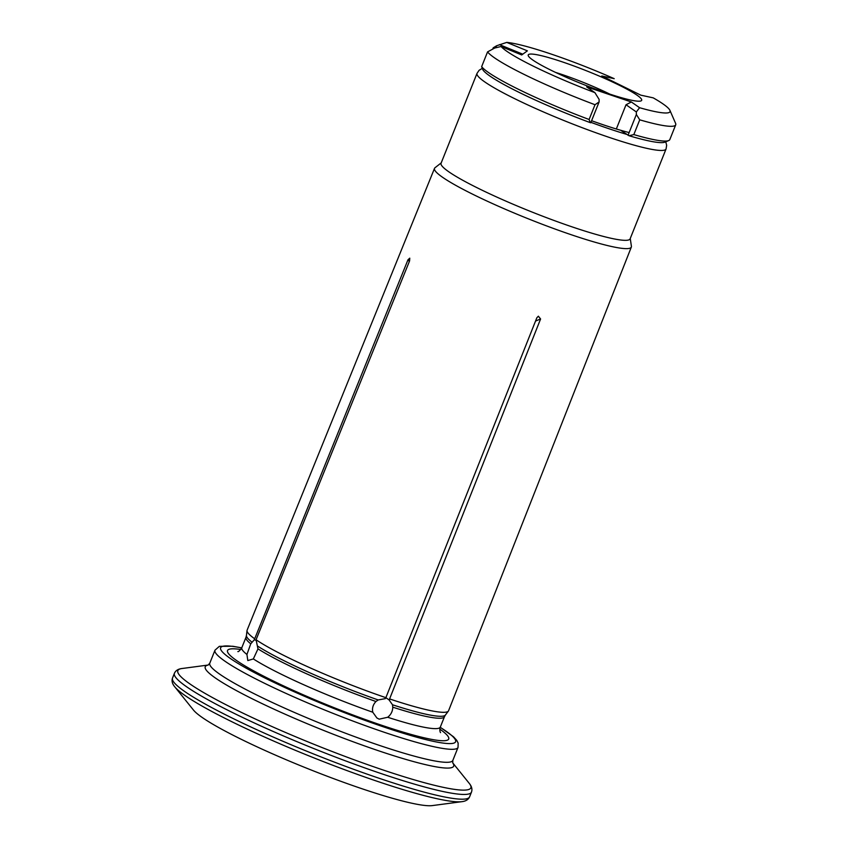 <?xml version="1.0" encoding="UTF-8"?>
<svg xmlns="http://www.w3.org/2000/svg" width="848" height="848" viewBox="0 0 848 848"><rect width="100%" height="100%" fill="white"/><g stroke="black" fill="none" stroke-linecap="round" stroke-linejoin="round"><path stroke-width="1.27" d="M409.361 261.46L407.973 259.806L254.294 639.774L250.754 643.812L246.927 654.455L247.817 660.571L253.34 658.938L257.983 648.868L256.064 639.752A108.491 12.285 21.8 0 0 385.872 697.671L385.342 698.635L378.187 699.95L375.961 701.508C373.003 704.624 371.954 708.207 372.791 712.235L376.883 717.97L379.194 719.168L387.695 717.26C391.002 714.631 392.688 711.271 392.762 707.168L392.507 704.783L389.062 699.897L385.872 697.671L536.869 317.724L538.374 316.198L540.589 318.986L389.592 698.922A108.491 12.285 21.8 0 0 448.391 711.069A108.491 12.285 21.8 0 0 448.581 710.73L631.325 247.086A105.979 11.999 21.8 0 0 631.4 246.27L630.255 238.5M407.973 259.806L409.764 258.163L409.573 260.93L256.064 639.752M254.294 639.774L255.979 640.335M441.214 162.89L435.024 167.724A105.979 11.999 21.8 0 0 434.515 168.37L247.118 630.149A108.491 12.285 21.8 0 0 247.022 630.52A108.491 12.285 21.8 0 0 254.453 638.629M591.597 120.713A79.383 8.989 21.8 0 0 603.416 124.847A79.383 8.989 21.8 0 0 629.131 132.553M482.3 68.328L479.109 70.299L477.021 73.363L441.066 163.251A101.802 11.522 21.8 0 0 573.025 227.19A101.802 11.522 21.8 0 0 630.106 238.86L666.062 148.972L666.655 145.315L665.765 141.807M434.515 168.37A105.979 11.999 21.8 0 0 571.891 234.949A105.979 11.999 21.8 0 0 631.325 247.086M389.592 698.922L389.486 700.172M240.768 649.504A119.102 13.483 21.8 0 0 230.062 655.345A119.102 13.483 21.8 0 0 381.918 725.347A119.102 13.483 21.8 0 0 443.546 740.739A119.102 13.483 21.8 0 0 439.826 729.121M362.191 788.81A131.122 14.84 21.8 0 0 432.236 805.6L461.969 801.657A157.792 17.861 21.8 0 1 377.678 781.453A157.792 17.861 21.8 0 1 174.72 686.763L193.524 710.126A131.122 14.84 21.8 0 0 362.191 788.81M607.412 93.312A61.077 6.911 21.8 0 0 641.003 100.901A61.077 6.911 21.8 0 0 587.526 71.211A61.077 6.911 21.8 0 0 528.315 55.83A61.077 6.911 21.8 0 0 607.412 93.312M527.382 50.848L521.711 54.95L501.073 46.502A91.616 10.367 21.8 0 0 594.893 92.633L586.678 86.888L631.368 101.983L639.583 107.717A91.616 10.367 21.8 0 0 669.909 110.335A91.616 10.367 21.8 0 0 653.225 97.859L640.802 95.156L601.794 75.97L614.206 78.673A91.616 10.367 21.8 0 0 506.744 42.4L527.382 50.848M492.826 48.802L493.229 47.795L496.599 45.771L506.744 42.4M501.073 46.502L494.702 48.039L487.558 51.898A101.802 11.522 21.8 0 0 595.01 104.728L599.112 101.919L599.101 99.375L594.893 92.633M481.653 66.653L482.915 69.875A98.887 11.194 -158.2 0 0 590.208 122.621L589.106 119.494A101.802 11.522 -158.2 0 1 481.653 66.653L487.558 51.898M589.106 119.494L595.01 104.728M590.208 122.621L590.78 122.748L599.112 101.919M639.583 107.717L636.339 111.947L636.36 114.491L639.731 119.833A101.802 11.522 21.8 0 0 675.718 124.826A101.802 11.522 21.8 0 0 675.591 123.363L669.909 110.335M675.718 124.826L669.814 139.591A101.802 11.522 -158.2 0 1 668.712 140.556A101.802 11.522 -158.2 0 1 633.827 134.588L639.731 119.833M668.712 140.556L664.97 142.135A98.887 11.194 -158.2 0 1 629.025 135.733L621.34 130.73M633.827 134.588L629.025 135.733M609.776 94.107A50.297 5.692 21.8 0 0 555.62 72.44M616.326 128.991L626.036 104.749L631.368 101.983M628.029 135.32L636.36 114.491M636.339 111.947L626.036 104.749M496.599 45.771L495.804 47.753M522.771 54.177L499.419 44.626M257.983 648.868A106.89 12.105 21.8 0 0 375.961 701.508M253.34 658.938A106.89 12.105 21.8 0 0 372.791 712.235M257.93 646.293A107.187 12.137 21.8 0 0 378.187 699.95M237.843 651.571C238.383 651.974 239.708 650.692 241.818 647.692L245.973 637.314A106.89 12.105 21.8 0 0 250.754 643.812M241.818 647.692A106.89 12.105 21.8 0 0 246.927 654.455M245.973 637.314L246.439 635.481A107.187 12.137 21.8 0 0 251.75 641.978M590.939 122.356A94.531 10.706 21.8 0 0 608.981 128.737A94.531 10.706 21.8 0 0 626.661 134.366M477.021 73.363A101.802 11.522 21.8 0 0 608.981 137.312A101.802 11.522 21.8 0 0 666.062 148.972M392.507 704.783A107.187 12.137 21.8 0 0 445.391 715.055L448.391 711.069M392.762 707.168A106.89 12.105 21.8 0 0 444.469 716.708L445.391 715.055M387.695 717.26A106.89 12.105 21.8 0 0 440.313 727.086L444.469 716.708M241.712 647.957A126.522 14.321 21.8 0 0 246.969 668.595A126.522 14.321 21.8 0 0 384.642 727.255A126.522 14.321 21.8 0 0 440.207 727.351M452.737 762.946L452.832 760.402A130.889 14.819 21.8 0 1 379.438 745.403A130.889 14.819 21.8 0 1 209.785 663.189L214.979 650.193A130.889 14.819 21.8 0 0 384.642 732.407A130.889 14.819 21.8 0 0 458.037 747.406L458.143 743.081L456.743 740.325L453.521 736.774L440.25 727.266M208.226 665.033L182.023 668.51A157.792 17.861 21.8 0 0 229.416 706.469A157.792 17.861 21.8 0 0 382.363 769.74A157.792 17.861 21.8 0 0 469.273 783.393L452.684 762.808A133.793 15.147 -158.2 0 1 378.653 750.798A133.793 15.147 -158.2 0 1 249.927 697.639A133.793 15.147 -158.2 0 1 208.195 665.055M379.872 778.528A159.975 18.105 21.8 0 0 469.58 796.866L471.477 792.117A159.975 18.105 -158.2 0 1 381.77 773.789A159.975 18.105 -158.2 0 1 174.412 673.301L172.515 678.05A159.975 18.105 21.8 0 0 379.872 778.528M535.533 321.074L540.589 318.986M246.439 635.481L247.022 630.52M440.313 727.086C439.667 729.545 439.73 731.4 440.525 732.63M452.832 760.402L458.037 747.406M209.785 663.189L208.099 665.097M241.744 647.872L232.808 646.261L219.346 646.335L214.979 650.193M471.477 792.117C472.474 789.297 471.742 786.393 469.273 783.393M182.023 668.51C178.165 668.966 175.631 670.567 174.412 673.301M469.58 796.866C468.361 799.6 465.817 801.201 461.969 801.657M172.515 678.05C171.508 680.87 172.239 683.774 174.72 686.763"/></g></svg>
